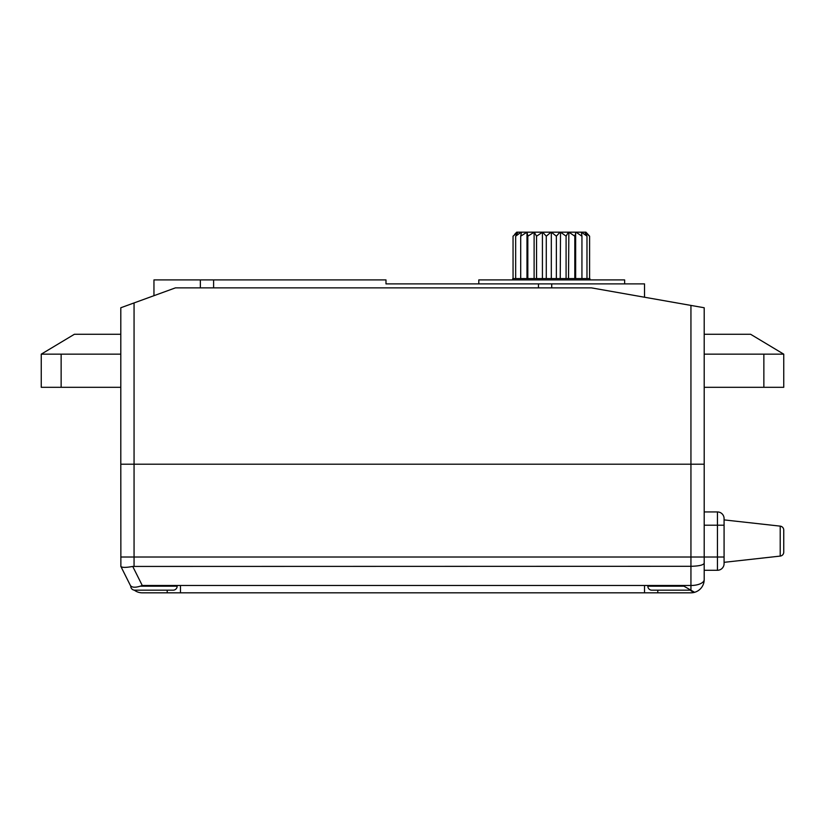 <?xml version="1.0" encoding="UTF-8"?>
<svg xmlns="http://www.w3.org/2000/svg" width="825" height="825" viewBox="0 0 825 825"><rect width="100%" height="100%" fill="white"/><g stroke="black" fill="none" stroke-linecap="round" stroke-linejoin="round"><path stroke-width="1.24" d="M134.062 302.93L175.447 287.863L591.401 287.863L704.199 307.756L704.199 464.207L120.801 464.207L120.801 307.756L134.062 302.93L134.062 557.019L120.801 557.019L704.199 557.019L690.938 557.019L690.938 566.301L132.732 566.435C125.977 567.693 122.028 567.693 120.873 566.435L120.801 464.207L704.199 464.207L704.199 579.562A13.262 13.262 0 0 1 694.598 592.309L693.732 592.226M551.574 232.176L560.031 232.176L556.359 236.177L551.317 232.176L551.317 278.582L512.737 278.582L512.737 279.912M551.059 232.176L546.284 236.177L542.613 232.176L551.317 232.176M542.613 232.176L536.549 236.177L534.239 232.176L542.118 232.176M534.239 232.176L527.825 236.177L527.031 232.176L533.796 232.176M527.031 232.176L520.699 236.177L521.482 232.176L526.67 232.176M514.553 234.475L516.718 232.176L521.482 232.176M584.812 232.176L585.925 232.176L589.597 236.177L584.812 232.176L586.988 236.177L581.419 232.176L584.678 232.176M581.419 232.176L581.945 236.177L575.974 232.176L581.161 232.176M575.974 232.176L574.819 236.177L568.848 232.176L575.613 232.176M568.848 232.176L568.528 278.582M568.404 232.176L566.094 236.177L560.526 232.176L568.528 232.176M560.526 232.176L560.227 278.582M556.359 236.177L556.359 278.582L551.317 278.582M589.597 242.963L589.586 278.582L589.597 236.177L587.008 233.3M516.718 232.176L515.635 233.289M517.832 232.176L513.047 236.177L513.047 242.963M521.225 232.176L515.656 236.177L517.966 232.176M566.094 236.177L566.084 278.582L556.339 278.582M574.819 236.177L574.808 278.582L566.084 278.582M575.654 232.176L575.654 278.582M581.945 236.177L581.934 278.582L574.808 278.582M586.988 236.177L586.977 278.582L581.924 278.582M513.047 236.177L513.057 278.582M515.656 236.177L515.666 278.582M520.699 236.177L520.699 278.582M526.989 232.176L526.989 278.582M527.825 236.177L527.825 278.582M534.115 232.176L534.115 278.582M536.549 236.177L536.549 278.582M542.417 232.176L542.417 278.582M546.284 236.177L546.284 278.582M589.906 279.912L589.906 278.582L586.967 278.582M120.801 387.307L41.25 387.307L41.25 354.162L120.801 354.162M41.25 354.162L74.394 334.269L120.801 334.269M704.199 354.162L783.75 354.162L783.75 387.307L704.199 387.307M783.75 354.162L750.606 334.269L704.199 334.269M644.531 297.237L644.531 283.893L385.987 283.893L385.987 279.912L213.613 279.912L213.613 287.863M478.799 283.893L478.799 279.912L624.638 279.912L624.638 283.893M153.955 295.69L153.955 279.912L213.613 279.912M200.362 279.912L200.362 287.863M551.719 287.863L551.719 283.893M134.269 590.143A13.262 13.262 0 0 0 142.261 592.824L167.207 592.824L167.207 590.174M644.531 592.824L644.531 585.492L682.739 585.492L694.598 592.309A13.262 13.262 0 0 1 690.938 592.824L167.207 592.824M130.752 586.142A13.262 13.262 0 0 1 130.402 585.492L120.801 566.301M134.062 566.301L134.062 557.019L690.938 557.019L690.938 305.415M692.814 591.876L690.938 590.772L690.938 566.301C699.084 566.094 703.498 565.053 704.199 563.176M180.469 592.824L180.469 585.492L142.261 585.492L132.732 566.435M120.873 566.435L130.402 585.492C132.062 587.782 136.012 587.782 142.261 585.492M130.752 585.998L130.752 586.193A3.981 3.981 0 0 0 134.722 590.174L173.178 590.174A3.981 3.981 0 0 0 177.158 586.193L140.312 586.193M177.158 585.492L177.158 586.193M647.842 585.492L647.842 586.193A3.981 3.981 0 0 0 651.822 590.174L690.092 590.174M684.307 590.174L657.793 590.174L657.793 592.824M704.199 511.943L717.451 511.943A6.631 6.631 0 0 1 724.082 518.574A6.631 6.631 0 0 0 717.451 511.943L717.451 525.205L724.082 525.205L724.082 518.574L724.082 563.65A6.631 6.631 0 0 1 717.451 570.281L704.199 570.281M783.75 531.826L783.75 550.388L783.75 531.826M783.75 530.083A3.981 3.981 0 0 0 780.213 526.133A3.981 3.981 180 0 1 783.75 530.083L783.75 552.131A3.981 3.981 0 0 1 780.213 556.091L724.082 562.33L780.213 556.091A3.981 3.981 0 0 0 783.75 552.131A3.981 3.981 0 0 1 780.213 556.091L780.213 526.133L735.312 521.142M61.143 387.307L61.143 354.162M763.857 354.162L763.857 387.307M538.457 287.863L538.457 283.893M644.531 585.492L180.469 585.492M704.199 579.562A13.262 5.93 0 0 1 690.938 585.492L682.739 585.492M684.193 586.193L647.842 586.193M704.199 525.205L717.451 525.205L717.451 570.281M724.082 557.019L704.199 557.019M780.213 526.133L724.082 519.894"/></g></svg>
